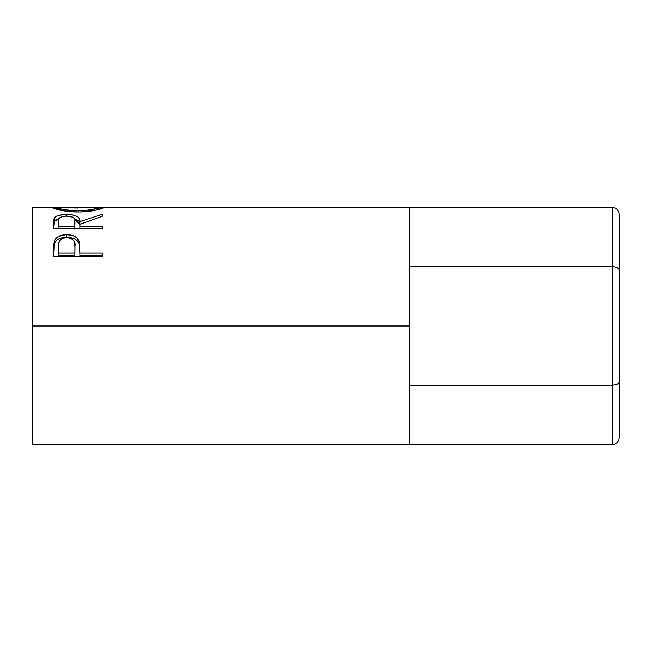 <?xml version="1.0" encoding="UTF-8"?>
<svg xmlns="http://www.w3.org/2000/svg" width="652" height="652" viewBox="0 0 652 652"><rect width="100%" height="100%" fill="white"/><g stroke="black" fill="none" stroke-linecap="round" stroke-linejoin="round"><path stroke-width="0.98" d="M612.415 207.246L409.831 207.246L612.415 207.246L612.415 266.619L409.831 266.619L612.415 266.619L612.415 385.381L409.831 385.381L612.415 385.381L612.415 444.754L409.831 444.754L612.415 444.754L615.089 444.142L617.354 442.398L618.87 439.774L619.4 436.693L619.4 381.347L619.4 436.693L618.87 439.774L617.354 442.398L615.089 444.142L612.415 444.754L612.415 385.381L617.354 384.199L618.87 382.887L619.4 381.347L619.4 270.653L619.4 381.347L618.87 382.887L617.354 384.199L612.415 385.381L612.415 266.619L615.089 266.929L612.415 266.619L612.415 207.246L615.089 207.858L612.415 207.246M619.4 215.307L619.4 270.653L618.87 269.113L617.354 267.801L615.089 266.929L617.354 267.801L618.87 269.113L619.4 270.653L619.4 215.307L618.87 212.226L617.354 209.602L615.089 207.858L617.354 209.602L618.87 212.226L619.4 215.307M32.6 444.754L32.6 326L32.6 444.754L409.831 444.754L409.831 326L32.6 326L32.6 207.246L32.6 326L409.831 326L409.831 207.246L102.617 207.246M102.454 256.652L53.554 256.652L54.295 240.963C56.17 236.831 60.302 234.744 66.675 234.696C73.195 234.728 77.327 236.904 79.088 241.24L79.088 243.734L77.515 241.069L74.711 238.982L70.921 237.735L66.675 237.385L66.675 234.696L66.675 237.385L62.519 237.727L58.786 238.917L55.942 240.898L54.295 243.465L54.295 240.963L53.554 251.362L54.295 243.465C56.17 239.447 60.302 237.426 66.675 237.385C73.228 237.426 77.368 239.545 79.088 243.734L79.886 253.139L102.454 253.139L102.454 256.652L53.554 256.652L53.676 244.842L54.955 239.586L58.786 236.277L65.624 234.72L70.921 235.062L74.711 236.342L77.515 238.493L79.544 243.383L79.886 253.139L102.454 253.139L102.454 256.652L102.454 255.282L79.886 255.282L102.454 255.282M102.454 228.616L53.554 228.616L53.977 218.836L55.811 216.627L58.631 215.413L64.491 214.516L72.633 214.932L77.205 216.44L78.59 217.54L79.886 221.59L102.454 214.255L102.454 216.211L79.886 224.288L79.886 226.171L102.454 226.171L102.454 228.616L102.454 226.171L79.886 226.171L79.886 228.616L79.886 224.288L102.454 216.211L102.454 214.255L79.886 221.59C80.522 217.116 76.105 214.744 66.634 214.467C60.106 214.484 55.966 215.739 54.222 218.233L53.554 228.616L102.454 228.616M52.421 207.719L52.722 207.279L57.319 207.491L52.307 207.515C51.916 208.404 64.483 212.087 78.224 211.933L63.88 210.849L52.421 207.719M80.742 211.908L78.224 211.933C91.924 212.096 104.32 208.273 103.709 207.491L96.349 210.066L80.742 211.908M103.603 207.352L98.688 207.491L103.603 207.352M101.851 207.263L103.269 207.271M52.722 207.279L54.092 207.255M409.831 444.754L409.831 207.246M98.696 207.507L58.77 207.246L57.319 207.507L57.319 209.512L57.319 207.507L60.799 208.86L68.012 210.188L82.282 210.702L92.845 209.422L98.696 207.507L98.696 209.504L98.696 207.507C97.702 208.974 90.872 210.074 78.199 210.792L78.199 211.933L78.199 210.792C65.428 210.091 58.468 208.99 57.319 207.507L77.979 208.012M53.554 226.374L54.222 218.233L54.222 221.403L59.112 218.534L55.811 219.838L54.222 221.403L53.554 228.616M66.634 216.056L66.634 214.467L66.634 216.056C73.065 216.521 75.836 218.371 74.939 221.615L74.874 229.105L74.939 221.598L74.874 229.105L74.874 226.171L58.574 226.171L58.574 228.616L58.574 226.171L74.874 226.171L74.736 219.602L73.66 217.792L72.454 217.059L65.559 216.081L62.568 216.513L59.748 217.768L58.753 219.545L58.574 226.171L58.574 221.509C57.653 218.322 60.334 216.505 66.626 216.056M74.32 218.559L79.886 224.663L79.886 221.59L79.886 224.663L78.59 220.726L74.32 218.559M74.939 224.679L74.939 221.615M79.088 243.734L79.886 252.634L79.088 243.734M79.886 253.139L79.886 255.282L79.886 253.139M74.874 255.282L58.574 255.282L74.874 255.282L74.98 248.909L74.874 255.282M74.98 246.546L74.98 248.885L74.776 243.416L73.692 240.482L70.807 238.33L66.691 237.564L62.69 238.314L59.813 240.368L58.761 243.22L58.574 246.285C57.718 241.313 60.424 238.404 66.691 237.564C73.081 238.445 75.844 241.444 74.98 246.57L74.98 248.86M74.98 246.57L74.874 253.139L58.574 253.139L58.574 255.282L58.574 253.139L74.874 253.139L74.98 246.57M58.574 246.285L58.574 253.139L58.574 246.285M32.6 207.246L53.431 207.246"/></g></svg>
